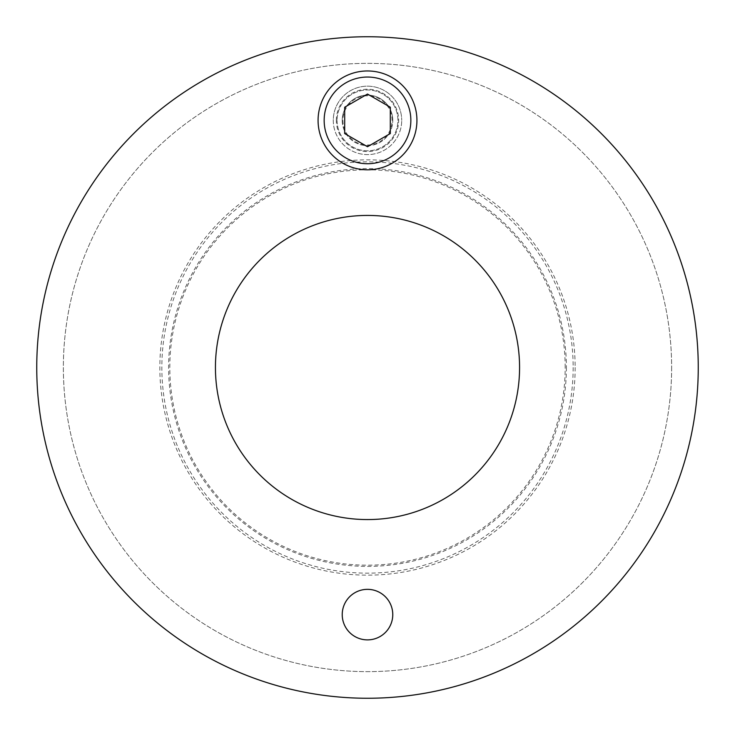 <?xml version="1.0" encoding="UTF-8"?>
<svg xmlns="http://www.w3.org/2000/svg" width="735" height="735" viewBox="0 0 735 735"><rect width="100%" height="100%" fill="white"/><g stroke="black" fill="none" stroke-linecap="round" stroke-linejoin="round"><path stroke-width="0.55" stroke-dasharray="3.67 2.76" d="M342.234 120.384A25.266 25.266 0 0 0 367.5 145.659A25.266 25.266 0 0 0 392.766 120.384A25.266 25.266 0 0 1 354.867 142.268A25.266 25.266 0 0 1 354.867 98.499A25.266 25.266 0 0 1 392.766 120.384A25.266 25.266 0 0 0 367.5 95.118A25.266 25.266 0 0 0 342.234 120.384M565.187 367.5A197.687 197.687 0 0 0 268.652 196.3A197.687 197.687 0 0 0 268.652 538.7A197.687 197.687 0 0 0 565.187 367.5M573.162 367.5A205.662 205.662 0 0 1 264.673 545.609A205.662 205.662 0 0 1 264.673 189.391A205.662 205.662 0 0 1 573.162 367.5M671.634 367.5A304.134 304.134 0 0 1 215.428 630.887A304.134 304.134 0 0 1 215.428 104.113A304.134 304.134 0 0 1 671.634 367.5A304.134 304.134 0 0 1 215.428 630.887A304.134 304.134 0 0 1 215.428 104.113A304.134 304.134 0 0 1 671.634 367.5M342.234 614.616A25.266 25.266 0 0 0 367.5 639.882A25.266 25.266 0 0 0 392.766 614.616A25.266 25.266 0 0 0 367.5 589.341A25.266 25.266 0 0 0 342.234 614.616M333.286 120.384A34.214 34.214 0 0 0 367.5 154.607A34.214 34.214 0 0 0 401.714 120.384A34.214 34.214 0 0 1 350.393 150.023A34.214 34.214 0 0 1 350.393 90.754A34.214 34.214 0 0 1 401.714 120.384A34.214 34.214 0 0 0 367.5 86.17A34.214 34.214 0 0 0 333.286 120.384M519.572 367.5A152.072 152.072 0 0 0 291.464 235.806A152.072 152.072 0 0 0 291.464 499.194A152.072 152.072 0 0 0 519.572 367.5M698.25 367.5A330.75 330.75 0 0 0 202.125 81.061A330.75 330.75 0 0 0 202.125 653.939A330.75 330.75 0 0 0 698.25 367.5M575.156 367.5A207.656 207.656 0 0 1 263.672 547.336A207.656 207.656 0 0 1 263.672 187.664A207.656 207.656 0 0 1 575.156 367.5M566.382 367.5A198.882 198.882 0 0 1 268.054 539.738A198.882 198.882 0 0 1 268.054 195.262A198.882 198.882 0 0 1 566.382 367.5M337.089 120.384A30.411 30.411 0 0 0 382.705 146.724A30.411 30.411 0 0 0 382.705 94.052A30.411 30.411 0 0 0 337.089 120.384A30.411 30.411 0 0 1 382.705 94.052A30.411 30.411 0 0 1 382.705 146.724A30.411 30.411 0 0 1 337.089 120.384M318.08 120.384A49.42 49.42 0 0 1 392.214 77.588A49.42 49.42 0 0 1 392.214 163.188A49.42 49.42 0 0 1 318.08 120.384M342.914 120.384A24.586 24.586 0 0 0 379.793 141.68A24.586 24.586 0 0 0 379.793 99.096A24.586 24.586 0 0 0 342.914 120.384M367.5 146.724L390.313 133.559L390.313 107.218L367.5 94.052L344.687 107.218L344.687 133.559L367.5 146.724M336.327 120.384A31.173 31.173 0 0 1 383.091 93.391A31.173 31.173 0 0 1 383.091 147.386A31.173 31.173 0 0 1 336.327 120.384"/><path stroke-width="1.1" d="M392.766 614.616A25.266 25.266 0 0 1 354.867 636.501A25.266 25.266 0 0 1 354.867 592.732A25.266 25.266 0 0 1 392.766 614.616M519.572 367.5A152.072 152.072 0 0 1 291.464 499.194A152.072 152.072 0 0 1 291.464 235.806A152.072 152.072 0 0 1 519.572 367.5M698.25 367.5A330.75 330.75 0 0 1 202.125 653.939A330.75 330.75 0 0 1 202.125 81.061A330.75 330.75 0 0 1 698.25 367.5M318.08 120.384A49.42 49.42 0 0 0 392.214 163.188A49.42 49.42 0 0 0 392.214 77.588A49.42 49.42 0 0 0 318.08 120.384M344.687 133.559L344.687 107.218L367.5 94.052L390.313 107.218L390.313 133.559L367.5 146.724L344.687 133.559M324.163 120.384A43.337 43.337 0 0 1 389.173 82.853A43.337 43.337 0 0 1 389.173 157.924A43.337 43.337 0 0 1 324.163 120.384"/></g></svg>
